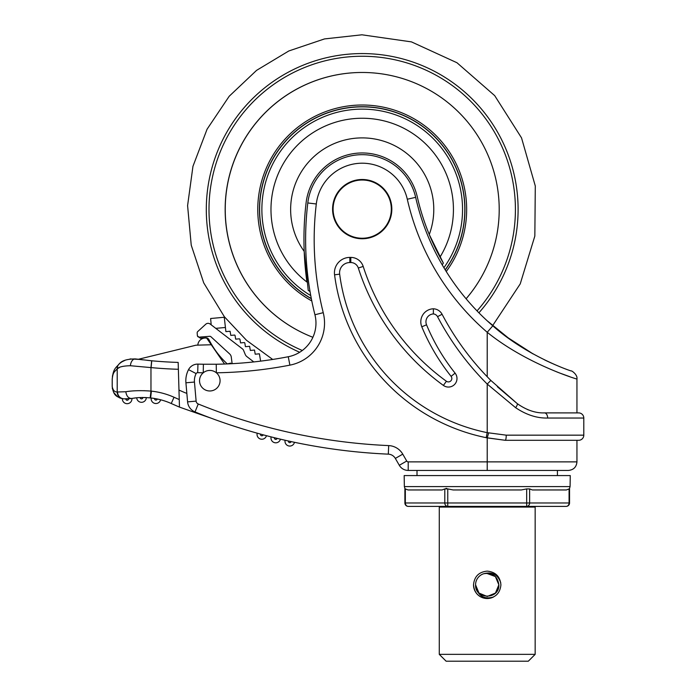 <?xml version="1.0" encoding="UTF-8"?>
<svg xmlns="http://www.w3.org/2000/svg" width="696" height="696" viewBox="0 0 696 696"><rect width="100%" height="100%" fill="white"/><g stroke="black" fill="none" stroke-linecap="round" stroke-linejoin="round"><path stroke-width="1.04" d="M557.426 475.577L557.426 470.435M417.008 475.577L417.008 470.435M543.576 412.893L578.654 412.902A5.133 5.133 0 0 1 583.796 418.035L583.796 435.165A5.133 5.133 0 0 1 578.654 440.298L505.226 440.298L486.191 437.68A191.478 191.478 0 0 0 487.217 437.888L505.226 440.298L576.949 440.298L576.949 461.874C576.436 467.077 573.582 469.93 568.38 470.435L408.213 470.435A10.275 10.275 0 0 1 399.313 465.302L395.345 458.42A8.561 8.561 0 0 0 388.307 454.149A582.221 582.221 0 0 1 195.019 411.928A11.989 11.989 0 0 1 187.589 401.87L185.919 382.8A23.977 23.977 0 0 1 188.538 369.637A10.275 10.275 0 0 1 197.951 364.112A410.979 410.979 0 0 0 203.389 364.234L216.23 364.234A410.979 410.979 0 0 0 288.257 356.735A34.252 34.252 0 0 0 314.931 314.757A308.232 308.232 0 0 1 307.797 202.962A54.801 54.801 0 0 1 415.651 197.342A239.737 239.737 0 0 0 492.812 325.806C527.168 356.622 572.686 371.734 571.181 370.916C572.782 371.734 527.377 356.778 492.812 325.806L487.217 332.288L487.217 376.736M497.353 386.724L517.276 403.645C526.481 410.109 535.546 413.198 544.446 412.902A5.133 3.219 90 0 1 547.665 418.035C537.051 418.331 526.385 414.886 515.649 407.717L487.217 384.061L487.217 432.651L486.191 437.68A191.478 191.478 0 0 1 334.567 274.816A15.408 15.408 0 0 1 349.844 257.416L350.81 257.416A13.015 13.015 0 0 1 363.199 266.438A228.262 228.262 0 0 0 446.406 381.26A3.428 3.428 0 0 0 451.095 376.353A205.485 205.485 0 0 1 421.793 326.789A13.015 13.015 0 0 1 433.382 308.789L433.356 313.94A7.874 7.874 0 0 0 426.544 324.815A200.352 200.352 0 0 0 455.106 373.143A8.561 8.561 0 0 1 443.387 385.419A233.404 233.404 0 0 1 358.31 268.012A7.874 7.874 0 0 0 350.81 262.549L349.844 262.549A10.275 10.275 0 0 0 339.657 274.154A186.345 186.345 0 0 0 487.217 432.651L506.236 435.165A5.133 1.009 90 0 1 505.226 440.298M199.534 380.703A10.275 10.275 0 0 0 209.809 390.978A10.275 10.275 0 0 0 220.075 380.703A10.275 10.275 0 0 0 209.809 370.429A10.275 10.275 0 0 0 199.534 380.703M333.097 209.131A29.11 29.11 0 0 0 362.207 238.241A29.11 29.11 0 0 0 391.317 209.131A29.11 29.11 0 0 0 362.207 180.02A29.11 29.11 0 0 0 333.097 209.131M391.831 209.131A29.623 29.623 0 0 0 362.207 179.498A29.623 29.623 0 0 0 332.584 209.131A29.623 29.623 0 0 0 362.207 238.754A29.623 29.623 0 0 0 391.831 209.131M487.217 320.821L510.168 339.448M525.158 349.322L532.979 353.864M545.847 360.519L552.032 363.373M554.033 364.252L555.538 364.895M556.4 371.742L559.645 373.012M559.958 373.126L569.65 376.632M289.893 365.139L288.257 356.735A410.979 410.979 0 0 1 216.23 364.234L216.36 372.795A419.54 419.54 0 0 0 289.893 365.139A42.813 42.813 0 0 0 323.24 312.669A299.671 299.671 0 0 1 316.297 203.98A46.232 46.232 0 0 1 407.299 199.239A248.298 248.298 0 0 0 487.217 332.288C526.933 364.434 578.428 379.712 576.949 379.015L576.949 412.902M298.854 443.204L300.228 443.474M301.559 443.743L304.674 444.344M527.438 409.518L528.525 409.953M504.322 335.141L492.629 325.65L520.225 283.898L534.841 236.04L535.294 185.997L521.53 137.878L494.691 95.63L456.967 62.736L411.466 41.89L361.92 34.8L324.501 38.924L288.823 50.965L256.563 70.374L229.21 96.248L207.077 129.204L192.957 166.309L187.589 205.633L191.235 245.166L203.71 282.854L224.373 316.75L246.549 340.344L272.693 359.449M554.573 364.486L544.368 359.797M533.145 353.951L506.279 336.612M442.082 314.27L437.532 316.663A279.122 279.122 0 0 0 487.217 384.061L490.845 380.434A273.989 273.989 0 0 1 442.082 314.27A10.275 10.275 0 0 0 433.382 308.789A10.275 10.275 0 0 1 442.082 314.27A273.989 273.989 0 0 0 490.845 380.434L517.276 403.645A5.133 1.218 127.6 0 1 515.649 407.717M196.133 373.595A1.714 1.714 0 0 1 197.699 372.673A419.54 419.54 0 0 0 203.249 372.795L203.389 364.234A410.979 410.979 0 0 1 197.951 364.112A10.275 10.275 0 0 0 188.538 369.637L196.133 373.595A15.408 15.408 0 0 0 194.454 382.052L196.124 401.122A3.428 3.428 0 0 0 198.247 403.993A573.661 573.661 0 0 0 388.69 445.597A17.122 17.122 0 0 1 402.758 454.14L406.725 461.022A1.714 1.714 0 0 0 408.213 461.874L576.949 461.874M488.644 432.929L487.217 437.888L487.217 470.435M311.356 298.741A102.747 102.747 0 0 1 362.042 106.723A102.747 102.747 0 0 1 445.266 269.952M446.24 271.518A104.461 104.461 0 0 0 362.042 105.009A104.461 104.461 0 0 0 311.799 300.95M466.094 298.767A136.99 136.99 0 0 0 361.99 72.471A137.008 137.008 0 0 0 312.895 337.29A136.99 136.99 0 0 1 361.99 72.471A137.008 137.008 0 0 1 466.103 298.784M442.195 264.819A97.275 97.275 0 0 0 443.352 263.114L429.258 234.5A238.023 238.023 0 0 0 443.352 263.114M310.042 291.563A97.275 97.275 0 0 1 308.224 290.38L304.195 251.378A309.946 309.946 0 0 0 306.936 282.037A91.219 91.219 0 0 1 362.059 118.242A91.219 91.219 0 0 1 439.994 257.12M417.296 196.872A56.507 56.507 0 0 0 306.092 202.849A309.946 309.946 0 0 0 304.195 251.378A71.566 71.566 0 0 1 362.094 137.895A71.566 71.566 0 0 1 429.258 234.5A238.023 238.023 0 0 1 417.296 196.872M151.128 398.721A4.794 4.794 0 0 0 160.602 399.765A68.495 68.495 0 0 1 171.242 403.506A68.495 68.495 0 0 0 150.623 397.947L151.406 391.135A75.342 75.342 0 0 1 174.035 397.251A584.962 584.962 0 0 0 179.246 399.548L179.464 407.099A591.809 591.809 0 0 1 171.242 403.506A68.495 68.495 0 0 0 160.602 399.765A4.794 4.794 0 0 1 151.128 398.721A4.794 4.794 0 0 1 151.18 398.008L154.573 398.486A1.366 1.366 0 0 0 155.791 400.087A1.366 1.366 0 0 0 157.27 398.991A68.495 68.495 0 0 1 159.628 399.521A68.495 68.495 0 0 0 157.27 398.991M146.291 397.573L144.751 397.512L146.291 397.573A4.794 4.794 0 0 1 141.627 402.305A4.794 4.794 0 0 1 136.712 397.825M179.246 399.548L178.367 369.28A424.682 424.682 0 0 1 151.102 367.601A538.539 538.539 0 0 1 150.971 367.592L130.396 365.722C123.192 365.913 118.79 366.94 117.206 368.802C114.501 372.082 112.969 371.734 112.221 379.303L112.221 386.541C112.943 390.273 114.605 392.092 117.206 391.987L125.811 391.744C132.666 390.595 141.053 390.378 150.971 391.082L150.188 397.894C142.767 397.259 136.677 397.459 131.918 398.504L131.918 398.504A4.794 4.794 0 0 1 127.151 403.689A4.794 4.794 0 0 1 122.357 398.678L122.653 398.73M123.305 398.808L123.244 398.799C117.25 396.807 113.657 396.633 112.204 386.541L112.204 379.303C113.161 368.663 115.51 368.254 119.564 363.547C122.148 360.511 127.42 358.971 135.389 358.927L151.606 360.772M257.041 434.435A4.794 4.794 0 0 0 266.464 435.687A4.794 4.794 0 0 1 257.041 434.435A4.794 4.794 0 0 1 257.207 433.182M270.97 438.019A4.794 4.794 0 0 0 280.418 439.167A4.794 4.794 0 0 1 270.97 438.019A4.794 4.794 0 0 1 271.109 436.888M284.986 441.264A4.794 4.794 0 0 0 294.46 442.299A4.794 4.794 0 0 1 284.986 441.264A4.794 4.794 0 0 1 285.09 440.246M224.556 364.017L206.703 338.134A7.534 7.534 0 0 0 197.829 345.138L211.271 344.755L196.02 345.19L138.313 359.293A531.692 531.692 0 0 0 143.045 359.858M147.3 360.328A531.692 531.692 0 0 0 151.624 360.772A531.692 531.692 0 0 0 151.754 360.789A417.826 417.826 0 0 0 178.167 362.416L178.367 369.28M139.052 359.388L130.082 358.936M125.454 360.102L121.87 361.876M121.687 361.998L119.564 363.547A6.847 6.69 -129.9 0 0 117.206 368.802L119.373 367.566M113.779 371.412L113.204 372.986M112.308 388.159L112.43 388.89L112.308 388.159M113.796 392.596L117.572 396.72M119.138 397.625L121.113 398.39M125.811 391.744C126.507 396.198 128.516 398.46 131.831 398.521L123.905 398.851A6.847 6.682 92.9 0 1 117.572 392.013M128.838 398.817L125.776 398.912A42.526 42.526 0 0 0 128.516 398.843L135.65 397.938M142.871 397.512A1.366 1.366 0 0 0 142.863 397.486A62.248 62.248 0 0 0 140.131 397.564A1.366 1.366 0 0 0 141.523 398.878A1.366 1.366 0 0 0 142.871 397.512L144.751 397.512M263.149 434.817A582.221 582.221 0 0 1 260.504 434.095A1.366 1.366 0 0 0 261.644 435.792A1.366 1.366 0 0 0 263.149 434.817M277.086 438.367A582.221 582.221 0 0 1 274.433 437.723A1.366 1.366 0 0 0 275.59 439.376A1.366 1.366 0 0 0 277.086 438.367M291.111 441.586A582.221 582.221 0 0 1 288.431 440.994A1.366 1.366 0 0 0 289.614 442.621A1.366 1.366 0 0 0 291.111 441.586M150.623 397.947A68.495 68.495 0 0 1 154.573 398.486A68.495 68.495 0 0 0 150.623 397.947A62.248 62.248 0 0 0 150.188 397.894A62.248 62.248 0 0 1 150.623 397.947A62.248 62.248 0 0 0 150.188 397.894A62.248 62.248 0 0 1 150.623 397.947A68.495 68.495 0 0 1 171.242 403.506A591.809 591.809 0 0 0 179.464 407.099A5513.312 5513.312 0 0 0 210.958 418.131A582.221 582.221 0 0 0 297.14 442.856L298.514 443.135M301.951 443.822L302.725 443.97M303.482 444.118L302.96 444.013M186.85 393.362A5497.904 5497.904 0 0 1 185.075 392.735A576.401 576.401 0 0 1 178.968 390.073M178.176 362.755L178.167 362.416A417.826 417.826 0 0 1 151.754 360.789L151.102 367.601L151.754 360.789A531.692 531.692 0 0 1 151.641 360.772L150.971 367.592L150.971 391.082A69.095 69.095 0 0 1 151.406 391.135M150.928 391.082L143.881 390.673M130.396 365.722A6.847 4.089 -82.6 0 1 135.389 358.927M117.206 368.802L117.206 391.987A6.847 6.751 96 0 0 123.244 398.799M260.635 361.137L259.39 353.812L255.206 354.194L254.501 350.053L250.325 350.436L249.62 346.321L245.436 346.678L244.792 342.884A239.807 239.807 0 0 1 244.366 342.571L240.555 342.91L239.929 339.23A239.807 239.807 0 0 1 239.389 338.822L235.666 339.152L235.022 335.359A239.807 239.807 0 0 1 234.639 335.046L230.785 335.394L230.08 331.252L225.895 331.635L224.26 317.263L210.618 318.507L211.192 324.832L242.443 348.879L210.157 324.04A3.428 3.428 0 0 0 205.764 324.223L197.725 331.566A1.714 1.714 0 0 0 197.177 332.958L197.368 335.55A1.714 1.714 0 0 0 199.204 337.125L209.67 336.316A1.714 1.714 0 0 1 210.958 336.76L229.654 353.942A5.133 5.133 0 0 1 231.272 357.057L232.133 363.677M210.618 318.507L211.192 324.832M225.191 327.494L215.769 328.355M253.788 361.929L246.871 356.604A5.133 5.133 0 0 1 245.253 354.49L243.522 350.279A3.428 3.428 0 0 0 242.443 348.879M197.368 335.55A2.001 2.001 0 0 0 197.42 335.924L200.335 338.204L205.624 337.795A3.428 3.428 0 0 1 208.939 339.665A85.617 85.617 0 0 0 227.296 363.912L230.785 363.112L230.924 363.747M570.268 475.577L404.167 475.577L404.359 486.591L570.076 486.591L570.268 475.577M405.342 488.923L408.039 489.958L405.342 488.923L405.342 502.973L444.796 502.973L444.796 488.923L442.108 489.958L408.039 489.958M444.796 488.923L447.763 488.923L447.763 502.973L526.672 502.973L526.672 488.923L521.287 489.958L453.148 489.958L447.763 488.923M526.672 488.923L529.63 488.923L529.63 502.973L569.084 502.973L569.084 488.923L566.396 489.958L532.327 489.958L529.63 488.923M566.396 489.958L532.327 489.958M446.91 488.54L446.005 488.366M526.106 507.079L527.82 506.401L535.659 506.401M570.076 486.591L569.545 488.366L569.545 502.973L569.084 502.973A3.428 2.967 -90 0 1 566.118 506.401L408.308 506.401A3.428 2.967 90 0 1 405.342 502.973L404.889 502.973A3.428 3.428 0 0 0 408.308 506.401M473.515 584.823C474.324 576.497 478.892 571.929 487.217 571.129C495.543 571.938 500.111 576.505 500.911 584.823C500.111 593.149 495.543 597.716 487.217 598.525C478.892 597.725 474.324 593.157 473.515 584.823A13.703 13.703 0 0 0 493.568 596.959C485.086 599.482 479.274 596.637 476.151 588.442A11.641 11.641 0 0 1 475.568 584.823C474.855 599.848 499.58 599.848 498.858 584.823C497.51 576.018 492.429 572.33 483.616 573.756A11.641 11.641 0 0 0 475.568 584.823C474.855 599.848 499.58 599.848 498.858 584.823L495.352 576.497L487.217 573.182L483.616 573.756L487.217 573.182L495.448 576.592L498.858 584.823L495.448 576.592L487.217 573.182L483.616 573.756L487.217 573.182L495.448 576.592L498.858 584.823L495.448 576.592L487.217 573.182L483.616 573.756L487.217 573.182L495.448 576.592L498.858 584.823L495.448 576.592L486.339 573.217L495.352 576.497L486.33 573.217M495.448 593.062L498.858 584.823C499.58 599.848 474.855 599.848 475.568 584.823L478.978 593.062L475.568 584.823C474.855 599.848 499.58 599.848 498.858 584.823C499.58 599.848 474.855 599.848 475.568 584.823L478.978 593.062L487.217 596.472L495.448 593.062L487.217 596.472L478.978 593.062L475.568 584.823C474.855 599.848 499.58 599.848 498.858 584.823C499.58 599.848 474.855 599.848 475.568 584.823C474.855 599.848 499.58 599.848 498.858 584.823L495.448 576.592L498.858 584.823L495.448 576.592L487.217 573.182L483.616 573.756L486.295 573.217M500.763 582.813C497.805 574.478 492.089 571.46 483.616 573.756L487.217 573.182L495.448 576.592L498.858 584.823C499.58 599.848 474.855 599.848 475.568 584.823C474.855 599.848 499.58 599.848 498.858 584.823C499.58 599.848 474.855 599.848 475.568 584.823C474.855 599.848 499.58 599.848 498.858 584.823C499.58 599.848 474.855 599.848 475.568 584.823C474.855 599.848 499.58 599.848 498.858 584.823L495.448 576.592M495.352 576.497L487.217 573.182L495.352 576.497M535.163 654.353L528.316 661.2L446.119 661.2L439.272 654.353L535.163 654.353L535.163 507.079L439.272 507.079L439.272 654.353M448.32 507.079L446.606 506.401M349.844 257.416L349.844 262.549M316.297 203.98L307.797 202.962A54.801 54.801 0 0 1 415.651 197.342A239.737 239.737 0 0 0 492.812 325.806M350.81 262.549L350.81 257.416A13.015 13.015 0 0 1 363.199 266.438A228.262 228.262 0 0 0 446.406 381.26A3.428 3.428 0 0 0 451.095 376.353A205.485 205.485 0 0 1 421.793 326.789A13.015 13.015 0 0 1 420.802 321.804M288.257 356.735A34.252 34.252 0 0 0 314.931 314.757A308.232 308.232 0 0 1 305.622 239.555M402.758 454.14L395.345 458.42A8.561 8.561 0 0 0 388.307 454.149A582.221 582.221 0 0 1 195.019 411.928A11.989 11.989 0 0 1 187.589 401.87L196.124 401.122M408.213 461.874L408.213 470.435A10.275 10.275 0 0 1 399.313 465.302L399.678 465.093M194.454 382.052L185.919 382.8A23.977 23.977 0 0 1 185.832 380.703M486.191 437.68A191.478 191.478 0 0 1 334.567 274.816A15.408 15.408 0 0 1 334.437 272.823M437.532 316.663A5.133 5.133 0 0 0 433.356 313.94M583.796 418.035L547.665 418.035M506.236 435.165L583.796 435.165M407.299 199.239L415.651 197.342M323.24 312.669L314.931 314.757M197.699 372.673L197.951 364.112M388.69 445.597L388.325 453.731M198.247 403.993L195.019 411.928M406.725 461.022L399.313 465.302M334.567 274.816L339.657 274.154M363.199 266.438L358.31 268.012M446.406 381.26L443.387 385.419M451.095 376.353L455.106 373.143M421.793 326.789L426.544 324.815M311.321 298.558A102.608 102.608 0 0 1 362.042 106.862A102.608 102.608 0 0 1 445.188 269.822M310.755 295.609A100.337 100.337 0 0 1 362.042 109.133A100.337 100.337 0 0 1 443.909 267.716M299.698 352.272A155.887 155.887 0 0 1 361.955 53.575A155.887 155.887 0 0 1 478.909 312.817M302.308 350.488A153.216 153.216 0 0 1 361.955 56.254A153.216 153.216 0 0 1 477.038 310.894M125.776 398.912A1.366 1.366 0 0 0 127.151 400.27A1.366 1.366 0 0 0 128.516 398.843M171.242 403.506L174.035 397.251M444.796 502.973A3.428 2.967 90 0 0 447.763 506.401L447.763 502.973L444.796 502.973M526.672 502.973L526.672 506.401A3.428 2.967 90 0 0 529.63 502.973L526.672 502.973M576.949 379.015C577.776 374.805 571.607 370.463 571.181 370.916M119.294 397.703L120.121 398.051M112.526 375.683L112.404 376.432M404.359 486.591L404.889 488.366L404.889 502.973M566.118 506.401A3.428 3.428 0 0 0 569.545 502.973"/></g></svg>
